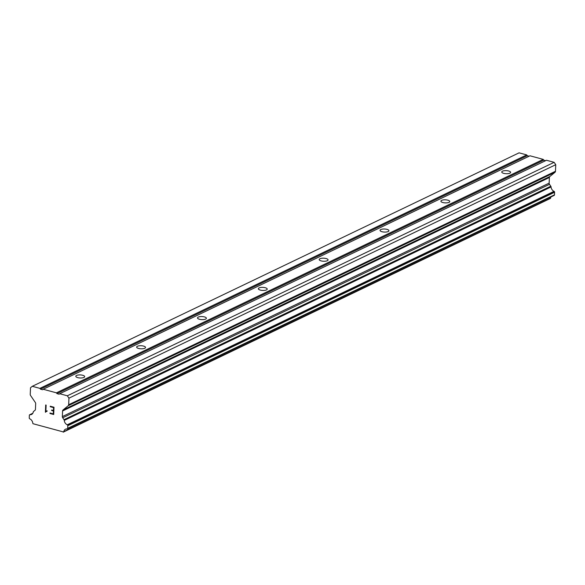 <?xml version="1.0" encoding="UTF-8"?>
<svg xmlns="http://www.w3.org/2000/svg" width="585" height="585" viewBox="0 0 585 585"><rect width="100%" height="100%" fill="white"/><g stroke="black" fill="none" stroke-linecap="round" stroke-linejoin="round"><path stroke-width="0.88" d="M509.864 173.167A4.431 1.536 -177.6 0 1 504.862 173.599A4.431 1.536 -177.6 0 1 501.762 171.99A4.431 1.536 -177.6 0 1 502.515 171.178A4.431 1.536 -177.6 0 1 507.509 170.754A4.431 1.536 -177.6 0 1 510.617 172.363A4.431 1.536 -177.6 0 1 509.864 173.167M449.009 202.352A4.431 1.536 -177.6 0 1 444.015 202.776A4.431 1.536 -177.6 0 1 440.907 201.174A4.431 1.536 -177.6 0 1 441.66 200.362A4.431 1.536 -177.6 0 1 446.662 199.938A4.431 1.536 -177.6 0 1 449.763 201.547A4.431 1.536 -177.6 0 1 449.009 202.352M388.162 231.536A4.431 1.536 -177.6 0 1 383.16 231.96A4.431 1.536 -177.6 0 1 380.06 230.358A4.431 1.536 -177.6 0 1 380.813 229.547A4.431 1.536 -177.6 0 1 385.808 229.123A4.431 1.536 -177.6 0 1 388.915 230.724A4.431 1.536 -177.6 0 1 388.162 231.536M327.308 260.72A4.431 1.536 -177.6 0 1 322.313 261.144A4.431 1.536 -177.6 0 1 319.213 259.543A4.431 1.536 -177.6 0 1 319.966 258.731A4.431 1.536 -177.6 0 1 324.96 258.307A4.431 1.536 -177.6 0 1 328.068 259.908A4.431 1.536 -177.6 0 1 327.308 260.72M266.46 289.904A4.431 1.536 -177.6 0 1 261.466 290.328A4.431 1.536 -177.6 0 1 258.358 288.719A4.431 1.536 -177.6 0 1 259.111 287.915A4.431 1.536 -177.6 0 1 264.113 287.491A4.431 1.536 -177.6 0 1 267.213 289.092A4.431 1.536 -177.6 0 1 266.46 289.904M205.613 319.088A4.431 1.536 -177.6 0 1 200.611 319.512A4.431 1.536 -177.6 0 1 197.511 317.904A4.431 1.536 -177.6 0 1 198.264 317.099A4.431 1.536 -177.6 0 1 203.258 316.668A4.431 1.536 -177.6 0 1 206.366 318.277A4.431 1.536 -177.6 0 1 205.613 319.088M144.758 348.265A4.431 1.536 -177.6 0 1 139.764 348.697A4.431 1.536 -177.6 0 1 136.656 347.088A4.431 1.536 -177.6 0 1 137.416 346.276A4.431 1.536 -177.6 0 1 142.411 345.852A4.431 1.536 -177.6 0 1 145.511 347.461A4.431 1.536 -177.6 0 1 144.758 348.265M83.911 377.449A4.431 1.536 -177.6 0 1 78.916 377.873A4.431 1.536 -177.6 0 1 75.809 376.272A4.431 1.536 -177.6 0 1 76.562 375.46A4.431 1.536 -177.6 0 1 81.564 375.036A4.431 1.536 -177.6 0 1 84.664 376.645A4.431 1.536 -177.6 0 1 83.911 377.449M545.644 160.678L543.765 160.166L543.224 159.376L529.995 155.793L43.195 389.259L56.423 392.835L56.964 393.632L59.114 394.21L59.707 393.727L67.334 395.789L68.95 398.166L68.672 404.74A1.638 1.287 64.4 0 1 68.233 405.712L63.026 409.99A1.638 1.287 -115.6 0 0 62.58 410.962L62.346 416.593A1.638 1.287 -115.6 0 0 62.697 417.785L63.992 419.679A0.819 0.643 64.4 0 1 64.248 420.403A4.497 3.532 -115.6 0 0 67.238 424.79A0.819 0.643 64.4 0 1 67.604 425.112L67.619 425.134A0.819 0.643 64.4 0 1 67.794 425.726L67.684 428.308A0.819 0.643 64.4 0 1 67.465 428.79L67.436 428.82A0.819 0.643 64.4 0 1 67.048 428.929A4.497 3.532 -115.6 0 0 65.498 429.193A4.497 3.532 -115.6 0 0 63.78 431.613A0.819 0.643 64.4 0 1 63.48 431.964L33.06 423.73A0.819 0.643 64.4 0 1 32.797 423.233A4.497 3.532 -115.6 0 0 29.82 418.86A0.819 0.643 64.4 0 1 29.455 418.538L29.425 418.494A0.819 0.643 64.4 0 1 29.25 417.902L29.36 415.328A0.819 0.643 64.4 0 1 29.981 414.714A4.497 3.532 -115.6 0 0 31.546 414.451A4.497 3.532 -115.6 0 0 33.265 412.016A0.819 0.643 64.4 0 1 33.579 411.452L34.998 410.29A1.638 1.287 -115.6 0 0 35.444 409.31L35.678 403.687A1.638 1.287 -115.6 0 0 35.327 402.495L30.588 395.526A1.638 1.287 64.4 0 1 30.237 394.334L30.515 387.76L32.292 386.305L39.919 388.367L40.46 389.164L42.61 389.742L43.195 389.259M554.017 195.463A0.819 0.643 -115.6 0 0 554.236 195.353L554.266 195.332A0.819 0.643 -115.6 0 0 554.485 194.842L554.595 192.268A0.819 0.643 -115.6 0 0 554.419 191.668L554.404 191.646A0.819 0.643 -115.6 0 0 554.032 191.332A4.497 3.532 -115.6 0 1 551.048 186.937A0.819 0.643 -115.6 0 0 550.792 186.22L549.498 184.319A1.638 1.287 -115.6 0 1 549.147 183.127L549.381 177.504A1.638 1.287 -115.6 0 1 549.827 176.524L555.033 172.253A1.638 1.287 -115.6 0 0 555.472 171.273L555.75 164.699L554.134 162.33L546.507 160.261L59.707 393.727M551.041 196.904A4.497 3.532 -115.6 0 0 550.58 198.154L63.78 431.613M63.239 432.161L550.273 198.505A0.819 0.643 -115.6 0 0 550.58 198.154M529.14 156.21L527.26 155.698L526.719 154.908L519.085 152.839L32.292 386.305M53.286 413.895L53.41 410.992L53.293 413.895L49.988 413.003L49.974 413.485L49.988 413.003M53.41 410.992L51.619 410.502L53.418 410.992M51.634 410.019L53.44 410.502L53.557 407.599L50.251 406.714L53.557 407.599L53.432 410.509M50.251 406.714L50.273 406.224L54.003 407.233L53.696 414.502L49.966 413.493L53.696 414.494M50.281 406.231L50.259 406.707M46.442 411.489L45.396 412.242L45.696 404.981L46.127 405.098L45.864 411.416L47.1 410.787L46.442 411.489L47.078 411.299M45.703 404.981L45.491 412.264M45.864 411.416L46.376 410.992M543.765 160.166L56.964 393.632M543.224 159.376L56.423 392.835M554.134 162.33L67.334 395.789M555.75 164.699L68.95 398.166M550.792 186.22L63.992 419.679M551.048 186.937L64.248 420.403M550.273 198.498L63.509 431.949L550.295 198.49M526.719 154.908L39.919 388.367M527.26 155.698L40.46 389.164M555.472 171.273L68.672 404.74M555.033 172.253L68.233 405.712M549.827 176.524L63.026 409.99M549.381 177.504L62.58 410.962M549.147 183.127L62.346 416.593M549.498 184.319L62.697 417.785M554.032 191.332L67.238 424.79M554.404 191.646L67.604 425.112M554.419 191.668L67.619 425.134M554.595 192.268L67.794 425.726M554.485 194.842L67.684 428.308M554.266 195.332L67.465 428.79M554.236 195.353L67.436 428.82M32.797 413.288L29.813 414.721M32.738 413.39L29.981 414.714M554.134 195.419L67.334 428.885M32.811 413.266L29.696 414.758"/></g></svg>
